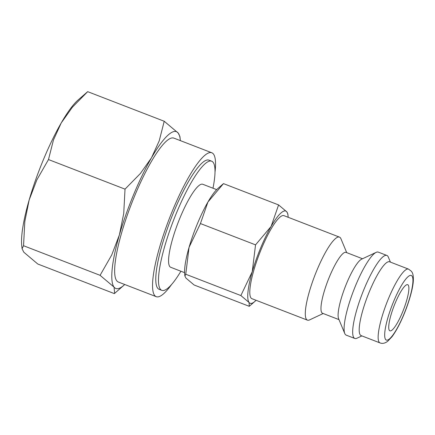 <?xml version="1.0" encoding="UTF-8"?>
<svg xmlns="http://www.w3.org/2000/svg" width="435" height="435" viewBox="0 0 435 435"><rect width="100%" height="100%" fill="white"/><g stroke="black" fill="none" stroke-linecap="round" stroke-linejoin="round"><path stroke-width="0.65" d="M216.679 189.644L202.775 184.271A44.5 9.184 111.1 0 0 180.199 217.391A44.5 9.184 111.1 0 0 170.683 267.28L184.587 272.653M338.99 319.627L322.514 313.26A32.63 6.737 -68.9 0 1 329.491 276.676A32.63 6.737 -68.9 0 1 346.048 252.387L362.524 258.754M323.183 313.515L309.573 319.904A44.5 9.184 -68.9 0 1 307.409 320.138A44.5 9.184 -68.9 0 1 316.919 270.255A44.5 9.184 -68.9 0 1 339.501 237.129A44.5 9.184 -68.9 0 1 340.942 238.766L346.717 252.643M361.893 335.902L356.956 338.223A44.5 9.184 -68.9 0 1 354.786 338.457L346.211 335.14A44.5 9.184 -68.9 0 1 344.765 333.509L338.599 318.692A32.63 6.737 -68.9 0 1 346.641 283.305A32.63 6.737 -68.9 0 1 361.605 259.189L376.134 252.371A44.5 9.184 -68.9 0 1 378.303 252.131L386.878 255.448A44.5 9.184 -68.9 0 1 388.324 257.08L390.418 262.12M344.765 333.509A44.5 9.184 -68.9 0 1 355.727 285.257A44.5 9.184 -68.9 0 1 376.134 252.371M354.786 338.457A44.5 9.184 -68.9 0 1 364.302 288.568A44.5 9.184 -68.9 0 1 386.878 255.448M361.083 335.592A39.552 8.162 -68.9 0 1 369.538 291.243A39.552 8.162 -68.9 0 1 389.608 261.805L408.557 269.129A39.552 8.162 -68.9 0 0 388.488 298.573A39.552 8.162 -68.9 0 0 379.206 342.274A39.552 8.162 -68.9 0 0 380.032 342.916L361.083 335.592M212.987 188.219A69.219 14.29 111.1 0 0 211.693 161.216A69.219 14.29 111.1 0 0 176.572 212.737A69.219 14.29 111.1 0 0 161.771 290.341A69.219 14.29 111.1 0 0 180.895 271.228M211.693 161.216L208.985 160.167A69.219 14.29 111.1 0 0 173.864 211.687A69.219 14.29 111.1 0 0 159.063 289.291L161.771 290.341M22.076 248.717L21.75 245.878A84.053 17.351 -68.9 0 1 29.156 199.991A84.053 17.351 -68.9 0 1 43.538 159.351A84.053 17.351 -68.9 0 1 61.226 122.953A84.053 17.351 -68.9 0 1 78.175 99.925L87.669 91.66L72.346 107.255L61.226 122.953L53.467 139.956L48.481 159.553L36.844 179.883L29.156 199.991L24.833 221.399L23.539 245.726L22.076 248.717L23.811 252.218L37.785 264.012L114.329 293.603L114.65 293.342L114.057 287.111A84.053 17.351 -68.9 0 1 119.402 234.878A84.053 17.351 -68.9 0 1 133.784 194.244A84.053 17.351 -68.9 0 1 151.467 157.845A84.053 17.351 -68.9 0 1 178.187 133.039A84.053 17.351 -68.9 0 1 180.248 139.385A84.053 17.351 -68.9 0 1 180.367 140.619M180.248 139.385L179.916 136.546L178.187 133.039L164.212 121.251L159.226 140.842L151.467 157.845L140.347 173.549L125.024 189.143L123.73 213.476L119.402 234.878L111.713 254.986L100.077 275.322L114.057 287.111A84.053 17.351 -68.9 0 0 123.817 285.338L114.65 293.342M339.501 237.129L284.001 215.673A44.5 9.184 111.1 0 0 261.419 248.793A44.5 9.184 111.1 0 0 251.908 298.682L307.409 320.138M189.062 247.346A49.443 10.206 -68.9 0 1 197.523 223.438A49.443 10.206 -68.9 0 1 207.925 202.03A49.443 10.206 -68.9 0 1 217.897 188.48L223.481 183.619L207.925 202.03L200.432 223.557L189.062 247.346A49.443 10.206 -68.9 0 0 184.706 274.338L184.902 276.007L185.756 274.251L189.062 247.346M288.024 215.597L287.834 213.922L286.817 211.861L278.596 204.928L271.097 226.456L255.541 244.861L252.235 271.766A49.443 10.206 -68.9 0 1 260.695 247.863A49.443 10.206 -68.9 0 1 271.097 226.456A49.443 10.206 -68.9 0 1 286.817 211.861A49.443 10.206 -68.9 0 1 288.024 215.597A49.443 10.206 -68.9 0 1 288.149 217.277M402.435 312.422A24.719 5.1 -68.9 0 1 389.89 330.828A24.719 5.1 -68.9 0 1 395.181 303.113A24.719 5.1 -68.9 0 1 407.72 284.713A24.719 5.1 -68.9 0 1 402.435 312.422M215.015 172.151A77.131 15.921 111.1 0 0 211.84 152.788A77.131 15.921 111.1 0 0 172.7 210.197A77.131 15.921 111.1 0 0 156.208 296.67A77.131 15.921 111.1 0 0 171.586 284.485M156.208 296.67L118.309 282.016A77.131 15.921 -68.9 0 1 134.801 195.543A77.131 15.921 -68.9 0 1 173.935 138.134L211.84 152.788M256.057 300.286A49.443 10.206 -68.9 0 1 254.834 301.45A49.443 10.206 -68.9 0 1 249.086 302.494A49.443 10.206 -68.9 0 1 252.235 271.766L240.87 295.555L249.086 302.494L249.25 306.311L194.141 285.007L185.919 278.068L184.902 276.007M278.596 204.928L223.481 183.619M255.541 244.861L200.432 223.557M240.87 295.555L185.756 274.251M124.736 284.501A84.053 17.351 -68.9 0 1 123.817 285.338M164.212 121.251L87.669 91.66M125.024 189.143L48.481 159.553M100.077 275.322L23.539 245.726M412.01 276.046A34.61 7.145 -68.9 0 1 403.887 314.287A34.61 7.145 -68.9 0 1 385.606 339.49A34.61 7.145 -68.9 0 1 393.729 301.248A34.61 7.145 -68.9 0 1 412.01 276.046M408.557 269.129L411.401 271.266C411.988 272.256 413.815 273.713 413.25 281.668C412.75 289.438 408.226 305.234 401.989 318.937C398.59 326.451 395.225 332.416 391.908 336.837L387.656 341.317C384.91 343.34 382.37 343.873 380.032 342.916M254.834 301.45L249.44 306.158"/></g></svg>
